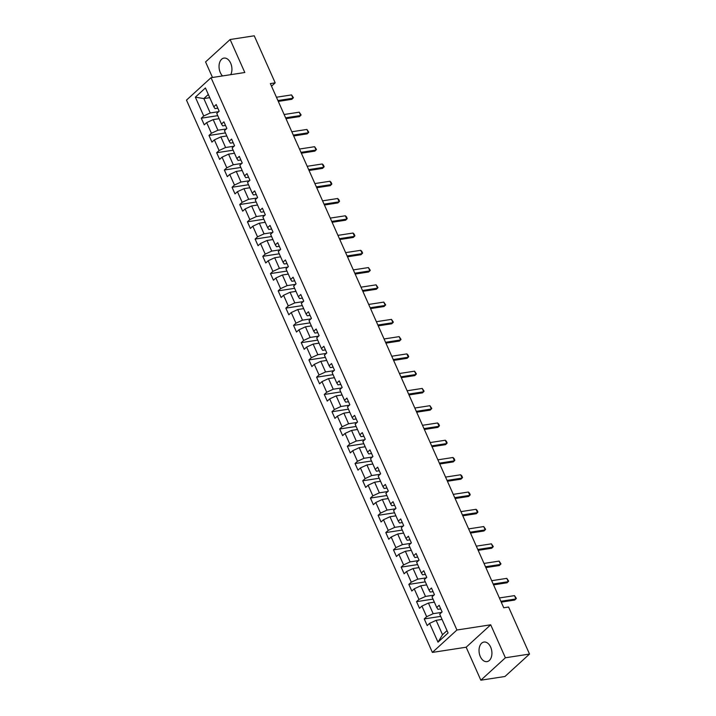 <?xml version="1.0" encoding="UTF-8"?>
<svg xmlns="http://www.w3.org/2000/svg" width="716" height="716" viewBox="0 0 716 716"><rect width="100%" height="100%" fill="white"/><g stroke="black" fill="none" stroke-linecap="round" stroke-linejoin="round"><path stroke-width="1.07" d="M490.657 647.112A9.908 6.337 -98.8 0 0 483.971 642.046A9.908 6.337 -98.8 0 0 480.302 656.563A9.908 6.337 -98.8 0 0 486.987 661.629A9.908 6.337 -98.8 0 0 490.657 647.112M230.722 74.67A9.908 6.337 -98.8 0 0 230.659 63.16A9.908 6.337 -98.8 0 0 223.974 58.086A9.908 6.337 -98.8 0 0 220.313 72.611A9.908 6.337 -98.8 0 0 222.542 75.932M480.848 680.2L505.389 657.78L490.702 624.8L466.161 647.219L480.848 680.2L504.968 676.486L529.518 654.066L508.575 607.025L503.751 607.768L270.362 83.584L275.186 82.841L254.243 35.8L230.122 39.514L205.573 61.934L212.5 77.48M466.161 647.219L432.383 652.419L186.482 100.124L211.032 77.704L456.924 630.008L432.383 652.419M195.343 97.17L203.72 115.983L201.294 118.203L204.257 124.844L206.673 122.624L211.408 133.257L208.983 135.467L211.945 142.108L214.361 139.897L219.096 150.521L216.671 152.732L219.633 159.373L222.049 157.162L226.784 167.786L224.359 169.996L227.312 176.637L229.738 174.427L234.472 185.05L232.047 187.261L235 193.902L237.426 191.691L242.16 202.315L239.735 204.534L242.688 211.175L245.114 208.956L249.839 219.588L247.423 221.799L250.376 228.44L252.802 226.229L257.527 236.853L255.111 239.063L258.064 245.704L260.49 243.494L265.215 254.117L262.799 256.328L265.752 262.969L268.178 260.758L272.903 271.382L270.487 273.593L273.44 280.233L275.866 278.023L280.591 288.646L278.175 290.857L281.128 297.498L283.554 295.287L288.28 305.92L285.863 308.131L288.817 314.772L291.233 312.561L295.968 323.185L293.551 325.395L296.505 332.036L298.921 329.825L303.656 340.449L301.23 342.66L304.193 349.301L306.609 347.09L311.344 357.714L308.918 359.924L311.881 366.565L314.297 364.355L319.032 374.978L316.606 377.189L319.569 383.83L321.985 381.619L326.72 392.252L324.294 394.462L327.257 401.103L329.673 398.893L334.408 409.516L331.982 411.727L334.945 418.368L337.361 416.157L342.096 426.781L339.67 428.991L342.624 435.632L345.049 433.422L349.784 444.045L347.358 446.256L350.312 452.897L352.737 450.686L357.463 461.31L355.046 463.52L358 470.161L360.425 467.951L365.151 478.583L362.735 480.794L365.688 487.435L368.114 485.224L372.839 495.848L370.423 498.059L373.376 504.699L375.802 502.489L380.527 513.112L378.111 515.323L381.064 521.964L383.49 519.753L388.215 530.377L385.799 532.588L388.752 539.229L391.178 537.018L395.903 547.642L393.487 549.852L396.44 556.493L398.866 554.282L403.591 564.915L401.175 567.126L404.128 573.767L406.545 571.556L411.279 582.18L408.854 584.39L411.816 591.031L414.233 588.821L418.967 599.444L416.542 601.655L419.504 608.296L421.921 606.085L426.655 616.709L424.23 618.919L427.192 625.56L429.609 623.35L437.986 642.163L448.073 632.962L439.696 614.14L442.112 611.929L439.159 605.288L436.742 607.499L432.008 596.875L434.424 594.665L431.471 588.024L429.054 590.235L424.32 579.611L426.745 577.4L423.783 570.759L421.366 572.97L416.631 562.346L419.057 560.136L416.094 553.495L413.678 555.706L408.943 545.073L411.369 542.862L408.406 536.221L405.99 538.432L401.255 527.808L403.681 525.598L400.718 518.957L398.302 521.167L393.567 510.544L395.993 508.333L393.03 501.692L390.614 503.903L385.879 493.279L388.305 491.069L385.351 484.428L382.926 486.638L378.191 476.015L380.617 473.804L377.663 467.163L375.238 469.374L370.503 458.741L372.929 456.531L369.975 449.89L367.55 452.1L362.824 441.477L365.241 439.266L362.287 432.625L359.862 434.836L355.136 424.212L357.553 422.001L354.599 415.361L352.174 417.571L347.448 406.948L349.864 404.737L346.911 398.096L344.486 400.307L339.76 389.683L342.176 387.472L339.223 380.831L336.797 383.042L332.072 372.41L334.488 370.199L331.535 363.558L329.109 365.769L324.384 355.145L326.8 352.934L323.847 346.293L321.43 348.504L316.696 337.88L319.112 335.67L316.159 329.029L313.742 331.24L309.008 320.616L311.433 318.405L308.471 311.764L306.054 313.975L301.32 303.351L303.745 301.141L300.783 294.5L298.366 296.71L293.632 286.087L296.057 283.867L293.095 277.226L290.678 279.446L285.944 268.813L288.369 266.603L285.407 259.962L282.99 262.172L278.255 251.549L280.681 249.338L277.719 242.697L275.302 244.908L270.567 234.284L272.993 232.074L270.039 225.433L267.614 227.643L262.879 217.02L265.305 214.809L262.351 208.168L259.926 210.379L255.191 199.755L257.617 197.535L254.663 190.895L252.238 193.114L247.512 182.482L249.929 180.271L246.975 173.63L244.55 175.841L239.824 165.217L242.241 163.006L239.287 156.365L236.862 158.576L232.136 147.952L234.553 145.742L231.599 139.101L229.174 141.312L224.448 130.688L226.865 128.477L223.911 121.836L221.486 124.047L216.76 113.423L219.177 111.213L216.223 104.572L213.798 106.782L205.42 87.961L195.343 97.17L203.827 98.584L210.236 112.967L218.675 111.669M436.742 607.499L437.941 609.334L440.761 608.895M441.611 612.386L433.171 613.693L428.437 603.069L434.361 602.156M426.655 616.709L433.171 613.693M421.921 606.085L428.437 603.069M429.054 590.235L430.253 592.06L433.073 591.631M433.923 595.121L425.483 596.428L420.748 585.795L426.673 584.891M418.967 599.444L425.483 596.428M414.233 588.821L420.748 585.795M421.366 572.97L422.565 574.796L425.394 574.366M426.235 577.857L417.795 579.154L413.06 568.531L418.985 567.618M411.279 582.18L417.795 579.154M406.545 571.556L413.06 568.531M413.678 555.706L414.886 557.531L417.705 557.093M418.547 560.592L410.107 561.89L405.372 551.266L411.297 550.353M403.591 564.915L410.107 561.89M398.866 554.282L405.372 551.266M405.99 538.432L407.198 540.267L410.017 539.828M410.859 543.328L402.419 544.625L397.684 534.002L403.609 533.089M395.903 547.642L402.419 544.625M391.178 537.018L397.684 534.002M398.302 521.167L399.51 523.002L402.329 522.564M403.18 526.054L394.731 527.361L389.996 516.737L395.921 515.824M388.215 530.377L394.731 527.361M383.49 519.753L389.996 516.737M390.614 503.903L391.822 505.729L394.641 505.299M395.492 508.79L387.043 510.096L382.317 499.473L388.233 498.56M380.527 513.112L387.043 510.096M375.802 502.489L382.317 499.473M382.926 486.638L384.134 488.464L386.953 488.035M387.804 491.525L379.355 492.832L374.629 482.199L380.545 481.286M372.839 495.848L379.355 492.832M368.114 485.224L374.629 482.199M375.238 469.374L376.446 471.2L379.265 470.761M380.115 474.26L371.667 475.558L366.941 464.935L372.857 464.022M365.151 478.583L371.667 475.558M360.425 467.951L366.941 464.935M367.55 452.1L368.758 453.935L371.577 453.497M372.427 456.996L363.979 458.294L359.253 447.67L365.169 446.757M357.463 461.31L363.979 458.294M352.737 450.686L359.253 447.67M359.862 434.836L361.07 436.671L363.889 436.232M364.739 439.731L356.291 441.029L351.565 430.405L357.481 429.493M349.784 444.045L356.291 441.029M345.049 433.422L351.565 430.405M352.174 417.571L353.382 419.397L356.201 418.967M357.051 422.458L348.603 423.765L343.877 413.141L349.793 412.228M342.096 426.781L348.603 423.765M337.361 416.157L343.877 413.141M344.486 400.307L345.694 402.132L348.513 401.703M349.363 405.193L340.914 406.5L336.189 395.867L342.105 394.955M334.408 409.516L340.914 406.5M329.673 398.893L336.189 395.867M336.797 383.042L338.006 384.868L340.825 384.429M341.675 387.929L333.235 389.227L328.501 378.603L334.417 377.69M326.72 392.252L333.235 389.227M321.985 381.619L328.501 378.603M329.109 365.769L330.318 367.603L333.137 367.165M333.987 370.664L325.547 371.962L320.813 361.338L326.729 360.425M319.032 374.978L325.547 371.962M314.297 364.355L320.813 361.338M321.43 348.504L322.63 350.339L325.449 349.9M326.299 353.4L317.859 354.697L313.125 344.074L319.05 343.161M311.344 357.714L317.859 354.697M306.609 347.09L313.125 344.074M313.742 331.24L314.942 333.065L317.761 332.636M318.611 336.126L310.171 337.433L305.437 326.809L311.362 325.896M303.656 340.449L310.171 337.433M298.921 329.825L305.437 326.809M306.054 313.975L307.254 315.801L310.082 315.371M310.923 318.862L302.483 320.168L297.749 309.536L303.673 308.623M295.968 323.185L302.483 320.168M291.233 312.561L297.749 309.536M298.366 296.71L299.574 298.536L302.394 298.098M303.235 301.597L294.795 302.895L290.061 292.271L295.985 291.358M288.28 305.92L294.795 302.895M283.554 295.287L290.061 292.271M290.678 279.446L291.886 281.272L294.706 280.833M295.547 284.333L287.107 285.63L282.373 275.007L288.297 274.094M280.591 288.646L287.107 285.63M275.866 278.023L282.373 275.007M282.99 262.172L284.198 264.007L287.018 263.569M287.868 267.068L279.419 268.366L274.684 257.742L280.609 256.829M272.903 271.382L279.419 268.366M268.178 260.758L274.684 257.742M275.302 244.908L276.51 246.734L279.33 246.304M280.18 249.795L271.731 251.101L267.005 240.478L272.921 239.565M265.215 254.117L271.731 251.101M260.49 243.494L267.005 240.478M267.614 227.643L268.822 229.469L271.641 229.039M272.492 232.53L264.043 233.837L259.317 223.204L265.233 222.291M257.527 236.853L264.043 233.837M252.802 226.229L259.317 223.204M259.926 210.379L261.134 212.204L263.953 211.766M264.804 215.265L256.355 216.563L251.629 205.94L257.545 205.027M249.839 219.588L256.355 216.563M245.114 208.956L251.629 205.94M252.238 193.114L253.446 194.94L256.265 194.501M257.116 198.001L248.667 199.299L243.941 188.675L249.857 187.762M242.16 202.315L248.667 199.299M237.426 191.691L243.941 188.675M244.55 175.841L245.758 177.675L248.577 177.237M249.428 180.736L240.979 182.034L236.253 171.41L242.169 170.498M234.472 185.05L240.979 182.034M229.738 174.427L236.253 171.41M236.862 158.576L238.07 160.402L240.889 159.972M241.74 163.463L233.291 164.769L228.565 154.146L234.481 153.233M226.784 167.786L233.291 164.769M222.049 157.162L228.565 154.146M229.174 141.312L230.382 143.137L233.201 142.708M234.051 146.198L225.603 147.505L220.877 136.872L226.793 135.968M219.096 150.521L225.603 147.505M214.361 139.897L220.877 136.872M221.486 124.047L222.694 125.873L225.513 125.443M226.363 128.934L217.924 130.231L213.189 119.608L219.105 118.695M211.408 133.257L217.924 130.231M206.673 122.624L213.189 119.608M213.798 106.782L215.006 108.608L217.825 108.17M209.743 97.671L203.827 98.584L208.32 94.476M203.72 115.983L210.236 112.967M505.389 657.78L529.518 654.066M490.702 624.8L456.924 630.008M211.032 77.704L244.809 72.504L230.122 39.514M271.525 86.189L275.186 82.841M442.041 619.421L436.125 620.333L442.533 634.725L447.026 630.617M437.986 642.163L442.533 634.725M429.609 623.35L436.125 620.333M201.294 118.203L217.754 115.661M208.983 135.467L225.442 132.925M216.671 152.732L233.13 150.199M224.359 169.996L240.818 167.463M232.047 187.261L248.506 184.728M239.735 204.534L256.194 201.993M247.423 221.799L263.882 219.257M255.111 239.063L271.57 236.522M262.799 256.328L279.258 253.795M270.487 273.593L286.946 271.06M278.175 290.857L294.634 288.324M285.863 308.131L302.322 305.589M293.551 325.395L310.01 322.853M301.23 342.66L317.689 340.127M308.918 359.924L325.377 357.391M316.606 377.189L333.065 374.656M324.294 394.462L340.753 391.921M331.982 411.727L348.441 409.185M339.67 428.991L356.129 426.459M347.358 446.256L363.817 443.723M355.046 463.52L371.506 460.988M362.735 480.794L379.194 478.252M370.423 498.059L386.882 495.517M378.111 515.323L394.57 512.79M385.799 532.588L402.258 530.055M393.487 549.852L409.946 547.319M401.175 567.126L417.634 564.584M408.854 584.39L425.322 581.848M416.542 601.655L433.001 599.122M424.23 618.919L440.689 616.387M276.448 97.233L291.537 94.906L293.408 97.662L291.824 99.318L278.3 101.403M291.537 94.906L293.014 98.226L277.924 100.553M284.127 114.506L299.225 112.179L301.096 114.927L299.512 116.592L285.988 118.668M299.225 112.179L300.702 115.5L285.612 117.827M291.815 131.771L306.913 129.444L308.784 132.191L307.2 133.856L293.676 135.942M306.913 129.444L308.39 132.764L293.3 135.091M299.503 149.035L314.601 146.708L316.472 149.456L314.888 151.121L301.364 153.206M314.601 146.708L316.078 150.029L300.98 152.356M307.191 166.3L322.29 163.973L323.417 165.065L324.151 166.73L322.576 168.385L309.052 170.471M322.29 163.973L323.766 167.293L308.668 169.62M314.879 183.565L329.978 181.238L331.105 182.329L331.839 183.994L330.264 185.65L316.74 187.735M329.978 181.238L331.454 184.558L316.356 186.885M322.567 200.838L337.666 198.511L338.793 199.603L339.527 201.259L337.952 202.914L324.42 205M337.666 198.511L339.142 201.831L324.044 204.158M330.255 218.103L345.354 215.776L346.481 216.867L347.215 218.523L345.64 220.188L332.108 222.273M345.354 215.776L346.83 219.096L331.732 221.423M337.943 235.367L353.042 233.04L354.169 234.132L354.903 235.788L353.319 237.452L339.796 239.538M353.042 233.04L354.518 236.361L339.42 238.688M345.631 252.632L360.73 250.305L361.857 251.397L362.591 253.061L361.007 254.717L347.484 256.802M360.73 250.305L362.207 253.625L347.108 255.952M353.319 269.896L368.418 267.569L370.279 270.326L368.695 271.982L355.172 274.067M368.418 267.569L369.895 270.89L354.796 273.217M361.007 287.17L376.106 284.843L377.967 287.59L376.383 289.246L362.86 291.331M376.106 284.843L377.583 288.163L362.484 290.49M368.695 304.434L383.785 302.107L385.655 304.855L384.071 306.52L370.548 308.605M383.785 302.107L385.271 305.428L370.172 307.755M376.383 321.699L391.473 319.372L393.344 322.119L391.759 323.784L378.236 325.87M391.473 319.372L392.959 322.692L377.86 325.019M384.071 338.963L399.161 336.636L401.032 339.393L399.447 341.049L385.924 343.134M399.161 336.636L400.638 339.957L385.548 342.284M391.75 356.228L406.849 353.901L407.977 354.993L408.72 356.658L407.135 358.313L393.612 360.399M406.849 353.901L408.326 357.221L393.236 359.548M399.439 373.501L414.537 371.174L416.408 373.922L414.824 375.578L401.3 377.663M414.537 371.174L416.014 374.495L400.924 376.822M407.127 390.766L422.225 388.439L424.096 391.187L422.512 392.851L408.988 394.937M422.225 388.439L423.702 391.759L408.612 394.086M414.815 408.03L429.913 405.704L431.784 408.451L430.2 410.116L416.676 412.201M429.913 405.704L431.39 409.024L416.291 411.351M422.503 425.295L437.601 422.968L438.729 424.06L439.463 425.725L437.888 427.38L424.364 429.466M437.601 422.968L439.078 426.288L423.979 428.615M430.191 442.56L445.289 440.233L446.417 441.325L447.151 442.989L445.576 444.645L432.052 446.73M445.289 440.233L446.766 443.553L431.667 445.88M437.879 459.833L452.977 457.506L454.105 458.589L454.839 460.254L453.264 461.91L439.731 463.995M452.977 457.506L454.454 460.827L439.356 463.154M445.567 477.098L460.665 474.771L461.793 475.863L462.527 477.518L460.952 479.183L447.419 481.259M460.665 474.771L462.142 478.091L447.044 480.418M453.255 494.362L468.353 492.035L469.481 493.127L470.215 494.783L468.631 496.448L455.108 498.533M468.353 492.035L469.83 495.356L454.732 497.683M460.943 511.627L476.042 509.3L477.169 510.392L477.903 512.056L476.319 513.712L462.796 515.797M476.042 509.3L477.518 512.62L462.42 514.947M468.631 528.891L483.73 526.564L485.591 529.321L484.007 530.977L470.484 533.062M483.73 526.564L485.206 529.885L470.108 532.212M476.319 546.156L491.409 543.838L493.279 546.585L491.695 548.241L478.172 550.327M491.409 543.838L492.894 547.158L477.796 549.476M484.007 563.429L499.097 561.102L500.967 563.85L499.383 565.515L485.86 567.591M499.097 561.102L500.582 564.423L485.484 566.75M491.695 580.694L506.785 578.367L508.655 581.115L507.071 582.779L493.548 584.865M506.785 578.367L508.27 581.687L493.172 584.014M499.383 597.958L514.473 595.631L516.343 598.388L514.759 600.044L501.236 602.129M514.473 595.631L515.95 598.952L500.86 601.279"/></g></svg>

